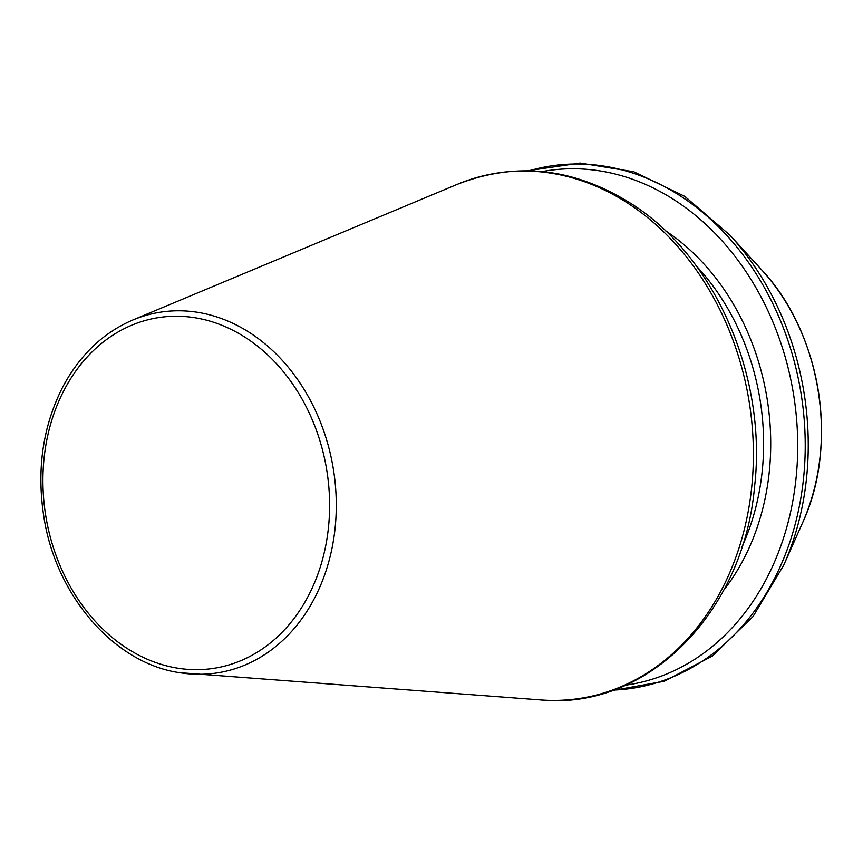 <?xml version="1.0" encoding="UTF-8"?>
<svg xmlns="http://www.w3.org/2000/svg" width="863" height="863" viewBox="0 0 863 863"><rect width="100%" height="100%" fill="white"/><g stroke="black" fill="none" stroke-linecap="round" stroke-linejoin="round"><path stroke-width="1.29" d="M625.589 685.19A260.216 208.63 -99.2 0 0 793.539 394.337A260.216 208.63 -99.2 0 0 542.18 171.575M741.91 546.959A221.694 177.746 -99.2 0 0 696.258 265.89M723.561 590.421A226.786 181.834 -99.2 0 0 665.103 230.475M613.42 690.076A264.326 211.931 -99.2 0 0 800.993 393.129A264.326 211.931 -99.2 0 0 529.084 170.798M802.622 522.676C839.127 444.208 820.993 332.6 761.533 269.709A202.6 162.438 -99.2 0 1 802.622 522.676L783.647 565.308A264.326 211.931 -99.2 0 0 730.044 235.275L684.791 196.376L633.798 171.78L580.227 163.053L527.455 170.766M177.4 668.135A177.53 142.341 -99.2 0 0 314.617 425.567A177.53 142.341 -99.2 0 0 66.796 385.189A177.53 142.341 -99.2 0 0 177.4 668.135M179.731 672.698A182.578 146.386 -99.2 0 0 190.356 673.96A182.578 146.386 -99.2 0 0 333.355 469.073A182.578 146.386 -99.2 0 0 132.87 319.979C103.463 332.6 80.259 354.628 63.247 386.052C42.945 425.427 36.473 468.976 43.84 516.721C55.879 595.945 114.358 663.334 179.58 672.676L540.853 699.947A265.923 213.215 -99.2 0 0 749.127 401.554A265.923 213.215 -99.2 0 0 457.12 184.402L132.87 319.979M783.647 565.308L753.032 616.538L712.439 656.009L664.391 681.241L611.889 690.627M761.533 269.709L730.044 235.275M540.853 699.947C646.948 710.411 743.636 612.87 754.553 486.689C767.304 377.703 716.085 258.317 633.054 204.844C575.276 167.886 516.635 161.068 457.12 184.402"/></g></svg>

